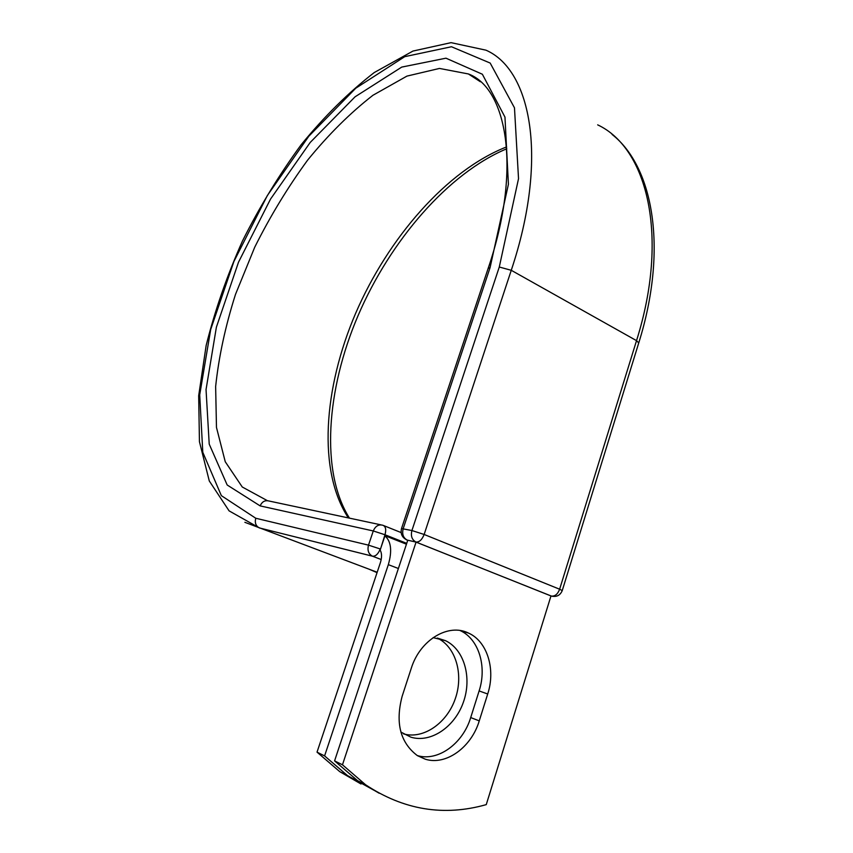 <?xml version="1.0" encoding="UTF-8"?>
<svg xmlns="http://www.w3.org/2000/svg" width="853" height="853" viewBox="0 0 853 853"><rect width="100%" height="100%" fill="white"/><g stroke="black" fill="none" stroke-linecap="round" stroke-linejoin="round"><path stroke-width="1.28" d="M425.338 759.213C446.13 765.781 471.453 747.196 479.258 720.87L487.703 694.001C495.849 669.264 487.234 641.317 468.51 633.075C448.475 622.914 420.017 639.793 411.231 668.4L402.158 696.251C395.163 722.832 400.228 742.622 417.373 755.63L425.338 759.213M417.256 755.555C437.92 761.921 462.976 743.549 470.707 717.565L479.119 690.93C487.202 666.449 478.661 638.769 460.076 630.538M433.111 637.628L445.511 640.678C464.203 649.528 472.189 677.57 463.403 702.168C454.852 726.863 430.946 743.294 410.911 737.184L400.878 732.066M374.158 790.347L347.438 775.537L324.598 755.907L388.328 564.654C392.273 550.931 391.143 541.335 384.938 535.855L380.139 550.068C381.92 553.202 382.005 557.393 380.395 562.639L317.028 752.143L339.75 771.645L361 783.992M437.301 638.065L437.333 638.076C455.822 646.819 463.819 674.36 455.31 698.66C447.025 723.035 423.568 739.498 403.608 733.921M324.598 755.907L317.028 752.143M406.604 543.713L385.151 535.215L384.938 535.855M550.985 595.948L415.987 542.05L407.254 540.098L416.061 542.113L550.995 595.916L486.253 804.624C443.816 816.609 403.586 809.977 365.564 784.739L342.469 764.8L334.579 760.876L357.567 780.676L379.169 793.237M407.755 540.258L334.579 760.876M416.061 542.113L342.469 764.8M470.707 717.565L479.258 720.87M398.383 568.503L388.328 564.654M406.721 543.361L384.98 534.746L380.513 549.076M255.772 518.251L368.507 545.142L380.225 548.959C378.231 553.96 375.693 556.391 372.612 556.231L259.376 527.932L229.094 510.872L209.284 480.964L199.442 441.694L198.674 395.739L206.149 345.508C214.86 310.663 226.951 275.828 242.455 241.026C259.621 206.81 279.219 174.684 301.237 144.647C324.353 116.349 348.696 92.316 374.264 72.537L412.959 51.063L451.045 42.65L485.965 50.178C531.643 70.01 548.436 159.33 511.256 270.294L499.282 267.021L518.528 178.65L514.476 107.819L490.176 63.058L451.461 46.744L404.759 56.65L355.744 88.232L308.818 136.213L267.352 195.529L233.914 261.466L210.691 329.493L199.709 394.864L202.79 452.293L221.353 495.646L255.772 518.251C254.599 522.772 255.793 526.002 259.376 527.932L372.377 556.156C368.507 553.992 367.216 550.324 368.507 545.142L373.283 530.961C375.373 526.098 378.54 524.19 382.784 525.245L382.976 525.309C385.716 526.482 386.388 529.628 384.98 534.746L373.283 530.961L260.133 505.893C262.052 501.66 264.963 500.029 268.887 500.988L381.056 524.872M381.195 559.536L372.537 556.22L381.206 559.525M244.864 522.313L377.175 572.256M260.133 505.893L227.175 484.994L209.22 444.136L206.042 389.586L216.385 327.189L238.531 262.138L270.54 199.058L310.236 142.419L355.072 96.805L401.742 67.088L445.97 58.185L482.371 74.243L504.965 117.096L508.42 184.248L490.08 267.597L488.14 268.428L401.507 528.561L411.914 530.534L424.144 534.468L511.256 270.294L636.53 340.646C669.498 236.132 647.267 148.027 597.676 124.858M369.157 569.239L377.047 572.64M499.282 267.021L411.914 530.534C410.581 536.004 411.946 539.842 415.987 542.05C419.356 542.231 422.075 539.704 424.144 534.468L559.632 589.22L636.53 340.646L638.737 342.959C667.814 250.153 654.027 167.391 612.102 134.454M506.618 146.897C446.641 170.419 388.211 237.976 355.68 313.211C323.404 388.456 317.529 470.931 348.333 517.899M480.058 81.472L468.393 73.955L439.476 68.432L406.934 76.109L372.953 95.269C350.188 112.98 328.426 134.593 307.645 160.108C287.824 187.233 270.188 216.257 254.738 247.189L235.503 294.37C225.384 326.155 218.763 356.885 215.638 386.548L216.47 427.428L225.256 461.75L242.263 486.999L267.33 500.647M490.08 267.597L403.192 528.679C401.87 534.095 403.224 537.902 407.254 540.098L406.391 539.757M552.744 596.386L551.475 596.076C555.026 596.407 557.745 594.125 559.632 589.22L562.244 590.585L638.737 342.959M479.119 690.93L487.703 694.001M406.444 544.203L384.98 535.716M445.511 640.678L437.333 638.076M347.438 775.537L339.75 771.645M506.767 148.774C448.198 173.266 390.258 240.674 358.143 315.45C326.102 390.152 320.429 472.285 349.485 518.144M480.399 81.76L468.393 73.955C506.16 87.742 522.558 167.487 488.14 268.428M460.162 630.548L468.51 633.075M365.564 784.739L357.567 780.676M401.113 532.571L383.733 525.608M401.507 528.561C400.292 533.957 402.189 537.795 407.222 540.088L407.745 540.301M562.244 590.585C560.218 595.373 556.646 597.207 551.518 596.087L550.985 595.959"/></g></svg>
